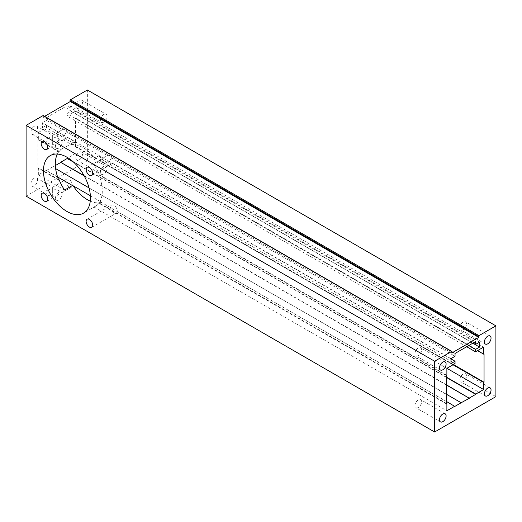 <?xml version="1.0" encoding="UTF-8"?>
<svg xmlns="http://www.w3.org/2000/svg" width="522" height="522" viewBox="0 0 522 522"><rect width="100%" height="100%" fill="white"/><g stroke="black" fill="none" stroke-linecap="round" stroke-linejoin="round"><path stroke-width="0.39" stroke-dasharray="2.61 1.96" d="M63.253 134.806L103.33 157.938A4.685 2.701 -120 0 0 103.154 162.792L94.893 158.022A33.219 19.177 -120 0 0 71.69 144.627L63.43 139.857A4.685 2.701 -120 0 0 63.253 134.806L67.345 132.444L107.415 155.582A4.685 2.701 60 0 1 107.506 155.523A4.685 2.701 60 0 1 112.282 158.388L455.047 356.285M103.33 157.938L107.415 155.582M58.216 136.849L42.439 127.74L46.523 125.384L62.301 134.493L58.216 136.849A4.685 2.701 -120 0 1 58.392 131.994L42.439 122.787L42.439 127.74M103.154 162.792L107.238 160.437L98.978 155.667L94.893 158.022M113.933 212.937A4.685 2.701 60 0 1 110.873 208.807A4.685 2.701 60 0 1 111.591 205.055A4.685 2.701 60 0 1 113.933 205.29A4.685 2.701 60 0 1 116.993 209.413A4.685 2.701 60 0 1 116.275 213.165A4.685 2.701 60 0 1 113.933 212.937M68.995 186.993A4.685 2.701 60 0 1 65.935 182.863A4.685 2.701 60 0 1 66.653 179.111A4.685 2.701 60 0 1 68.995 179.346A4.685 2.701 60 0 1 72.056 183.47A4.685 2.701 60 0 1 71.338 187.222A4.685 2.701 60 0 1 68.995 186.993M52.657 196.422L52.657 187.196L52.657 188.781L47.972 189.897C45.414 191.698 45.414 193.505 47.972 195.306L52.657 196.422L57.335 195.306C59.893 193.505 59.893 191.698 57.335 189.897L52.657 188.781L52.657 196.422M34.269 178.165A4.685 2.701 120 0 0 31.209 182.289A4.685 2.701 120 0 0 31.927 186.041A4.685 2.701 120 0 0 36.312 183.816A4.685 2.701 120 0 0 36.612 177.93A4.685 2.701 120 0 0 34.269 178.165M103.721 114.481A4.685 2.701 120 0 0 100.661 118.611A4.685 2.701 120 0 0 101.379 122.363A4.685 2.701 120 0 0 103.721 122.128A4.685 2.701 120 0 0 106.775 118.005A4.685 2.701 120 0 0 106.057 114.253A4.685 2.701 120 0 0 103.721 114.481M103.721 166.374A4.685 2.701 120 0 0 100.661 170.498A4.685 2.701 120 0 0 101.379 174.25A4.685 2.701 120 0 0 103.721 174.015A4.685 2.701 120 0 0 106.775 169.891A4.685 2.701 120 0 0 106.057 166.14A4.685 2.701 120 0 0 103.721 166.374M463.216 329.682A4.685 2.701 -60 0 1 460.874 329.917A4.685 2.701 -60 0 1 460.156 326.165A4.685 2.701 -60 0 1 463.216 322.035A4.685 2.701 -60 0 1 465.559 321.806A4.685 2.701 -60 0 1 466.276 325.558A4.685 2.701 -60 0 1 463.216 329.682M418.279 355.626A4.685 2.701 -60 0 1 415.943 355.86A4.685 2.701 -60 0 1 415.225 352.109A4.685 2.701 -60 0 1 418.279 347.985A4.685 2.701 -60 0 1 420.621 347.75A4.685 2.701 -60 0 1 421.339 351.502A4.685 2.701 -60 0 1 418.279 355.626M418.279 407.519A4.685 2.701 -60 0 1 415.943 407.747A4.685 2.701 -60 0 1 415.225 403.995A4.685 2.701 -60 0 1 418.279 399.872A4.685 2.701 -60 0 1 420.621 399.637A4.685 2.701 -60 0 1 421.339 403.389A4.685 2.701 -60 0 1 418.279 407.519M463.216 381.575A4.685 2.701 -60 0 1 460.874 381.804A4.685 2.701 -60 0 1 460.156 378.052A4.685 2.701 -60 0 1 463.216 373.928A4.685 2.701 -60 0 1 465.559 373.693A4.685 2.701 -60 0 1 466.276 377.445A4.685 2.701 -60 0 1 463.216 381.575M79.207 107.976A4.685 2.701 120 0 0 82.267 103.852A4.685 2.701 120 0 0 81.549 100.1A4.685 2.701 120 0 0 79.207 100.328A4.685 2.701 120 0 0 76.147 104.459A4.685 2.701 120 0 0 76.864 108.211A4.685 2.701 120 0 0 79.207 107.976M79.207 159.869A4.685 2.701 120 0 0 82.267 155.739A4.685 2.701 120 0 0 81.549 151.987A4.685 2.701 120 0 0 79.207 152.222A4.685 2.701 120 0 0 76.147 156.346A4.685 2.701 120 0 0 76.864 160.097A4.685 2.701 120 0 0 79.207 159.869M451.726 353.016L43.202 117.156L43.45 115.962A0.581 0.333 120 0 0 43.463 115.832M44.651 116.321L43.202 117.156M455.047 353.453L46.523 117.6L46.523 120.425L62.477 129.639A4.685 2.701 60 0 1 62.568 129.58A4.685 2.701 60 0 1 67.345 132.444M58.392 131.994L62.477 129.639M46.523 120.425L42.439 122.787M479.561 342.132L71.038 106.279L66.953 108.635L473.023 343.078M66.953 108.635L66.953 105.803L475.477 341.662M46.523 117.6L66.953 105.803M450.962 358.647L108.191 160.75L112.282 158.388M450.962 363.599L108.367 165.8A4.685 2.701 -120 0 0 108.191 160.75M108.367 165.8L112.452 163.445L450.962 358.882M461.174 402.984L55.632 168.613M89.053 187.907L446.467 394.26M446.467 385.06L84.212 175.914M52.657 167.131L55.352 165.572M446.467 384.825L84.022 175.568M446.467 377.471L73.674 162.238M446.467 377.145L72.643 161.318M453.005 364.78L75.122 146.61L75.122 153.683L67.951 157.827M75.122 153.683L93.829 164.482A33.219 19.177 -120 0 1 99.245 174.687L98.841 174.922A33.219 19.177 60 0 1 98.841 203.228L99.245 202.993A33.219 19.177 -120 0 1 95.82 206.04L83.559 213.113M453.416 364.539L75.533 146.375L75.122 146.61M484.051 353.929L75.533 118.07L75.122 118.305L477.519 350.627M75.533 146.375L75.533 118.07M466.688 346.732L66.953 115.949L75.122 111.232L75.122 118.305M75.122 111.232L483.646 347.091M66.953 115.949L66.953 113.587L468.736 345.557M472.821 343.195L71.038 111.232L71.038 106.279M66.953 113.587L71.038 111.232M26.1 196.142L87.376 160.763L495.9 396.616M87.376 160.763L87.376 89.999M90.371 195.743L101.738 202.308A33.219 19.177 60 0 1 90.267 201.14M446.467 401.47L101.496 202.451L454.806 406.429M101.679 202.412L93.829 206.94L446.878 410.768M93.829 206.94A33.219 19.177 -120 0 0 95.82 206.04M446.467 403.46L99.245 202.993M446.467 403.93L98.841 203.228M98.841 174.922L446.467 375.625M446.878 375.39L99.245 174.687M98.978 155.667A33.219 19.177 60 0 1 101.999 159.771L93.829 164.482M101.999 159.771L455.047 363.599M112.452 163.445A4.685 2.701 60 0 1 112.191 163.634A4.685 2.701 60 0 1 109.848 163.406A4.685 2.701 60 0 1 107.238 160.437M63.43 139.857L67.514 137.501L75.781 142.271L71.69 144.627M67.514 137.501A4.685 2.701 60 0 1 67.253 137.691A4.685 2.701 60 0 1 64.911 137.462A4.685 2.701 60 0 1 62.301 134.493M46.523 125.384L46.523 127.74L72.754 142.884A33.219 19.177 60 0 1 75.781 142.271M72.754 142.884L64.584 147.602A33.219 19.177 -120 0 0 62.601 148.502A33.219 19.177 -120 0 0 59.169 151.55L38.354 139.531L38.354 132.457L64.584 147.602M38.354 132.457L46.523 127.74M59.169 151.55L58.758 151.785L37.949 139.772L38.354 139.531M57.361 154.049A33.219 19.177 60 0 1 58.758 151.785M58.758 180.09L37.949 168.071L38.354 167.836L58.516 179.477M37.949 139.772L37.949 168.071M57.603 176.965L46.204 170.381L38.354 174.909L64.584 190.054M38.354 174.909L38.354 167.836M52.657 166.89L46.282 170.57L72.773 185.865M52.657 144.535L52.657 135.302L52.657 136.888L47.972 138.01C45.414 139.811 45.414 141.612 47.972 143.413L52.657 144.535L57.335 143.413C59.893 141.612 59.893 139.811 57.335 138.01L52.657 136.888L52.657 144.535M34.269 126.278A4.685 2.701 120 0 0 31.209 130.402A4.685 2.701 120 0 0 31.927 134.154A4.685 2.701 120 0 0 36.612 131.453A4.685 2.701 120 0 0 36.612 126.043A4.685 2.701 120 0 0 34.269 126.278M58.784 192.318A4.685 2.701 120 0 0 55.724 196.442A4.685 2.701 120 0 0 56.441 200.194A4.685 2.701 120 0 0 61.126 197.492A4.685 2.701 120 0 0 61.126 192.083A4.685 2.701 120 0 0 58.784 192.318M58.784 140.425A4.685 2.701 120 0 0 55.724 144.555A4.685 2.701 120 0 0 56.441 148.307A4.685 2.701 120 0 0 61.126 145.599A4.685 2.701 120 0 0 61.126 140.196A4.685 2.701 120 0 0 58.784 140.425M451.967 351.815L43.45 115.962M91.761 227.318L116.275 213.165M87.083 219.207L111.591 205.055M57.335 195.306L71.338 187.222M36.612 177.93L52.657 187.196L66.653 179.111M31.927 186.041L47.972 195.306M76.864 108.211L101.379 122.363M81.549 100.1L106.057 114.253M76.864 160.097L101.379 174.25M81.549 151.987L106.057 166.14M490.073 335.959L465.559 321.806M485.388 344.07L460.874 329.917M445.136 361.903L420.621 347.75M440.451 370.013L415.943 355.86M445.136 413.789L420.621 399.637M440.451 421.9L415.943 407.747M490.073 387.846L465.559 373.693M485.388 395.957L460.874 381.804M31.927 134.154L47.972 143.413M36.612 126.043L52.657 135.302L62.568 129.58M62.601 148.502L50.34 155.576M46.823 201.375L52.657 198.008L56.441 200.194M42.145 193.264L47.972 189.897M57.335 189.897L61.126 192.083M91.761 175.431L112.191 163.634M87.083 167.321L107.506 155.523M46.823 149.488L52.657 146.121L56.441 148.307M42.145 141.377L47.972 138.01M57.335 138.01L61.126 140.196M57.335 143.413L67.253 137.691"/><path stroke-width="0.78" d="M70.274 101.529L478.798 337.388L451.726 353.016L451.967 351.815A0.581 0.333 120 0 0 451.576 351.45L434.624 361.237L434.624 432.001L495.9 396.616L495.9 325.858L478.948 335.646A0.581 0.333 120 0 0 478.55 336.468L70.033 100.615L70.274 101.529L44.651 116.321M43.463 115.832A0.581 0.333 120 0 0 43.052 115.59L26.1 125.384L26.1 196.142L434.624 432.001M473.023 343.078L475.477 344.494L479.561 342.132L479.561 347.091L475.477 349.446L475.477 351.802L483.646 347.091L483.646 354.164L477.519 350.627M475.477 344.494L475.477 341.662L455.047 353.453L455.047 356.285L450.962 358.647L450.962 363.599L455.047 361.237L455.047 363.599L446.878 368.317L483.646 389.542L475.796 394.077L446.467 377.145M487.731 336.188A4.685 2.701 120 0 0 484.67 340.318A4.685 2.701 120 0 0 485.388 344.07A4.685 2.701 120 0 0 490.073 341.362A4.685 2.701 120 0 0 490.073 335.959A4.685 2.701 120 0 0 487.731 336.188M442.793 362.131A4.685 2.701 120 0 0 439.733 366.261A4.685 2.701 120 0 0 440.451 370.013A4.685 2.701 120 0 0 445.136 367.305A4.685 2.701 120 0 0 445.136 361.903A4.685 2.701 120 0 0 442.793 362.131M442.793 414.024A4.685 2.701 120 0 0 439.733 418.148A4.685 2.701 120 0 0 440.451 421.9A4.685 2.701 120 0 0 445.136 419.199A4.685 2.701 120 0 0 445.136 413.789A4.685 2.701 120 0 0 442.793 414.024M487.731 388.081A4.685 2.701 120 0 0 484.67 392.205A4.685 2.701 120 0 0 485.388 395.957A4.685 2.701 120 0 0 490.073 393.255A4.685 2.701 120 0 0 490.073 387.846A4.685 2.701 120 0 0 487.731 388.081M495.9 325.858L87.376 89.999L70.424 99.793A0.581 0.333 120 0 0 70.033 100.615M478.798 337.388L478.55 336.468M450.962 358.882L455.047 361.237M55.632 168.613L89.053 187.907M446.467 394.26L461.174 402.749L454.806 406.429L446.467 401.47M446.467 385.06L469.343 398.266L461.174 402.749M84.212 175.914L60.826 162.414L84.022 175.568M55.352 165.572L60.826 162.414M469.343 398.266L446.467 384.825M73.674 162.238L67.194 158.499L60.826 162.179M446.467 377.471L475.718 394.358L469.343 398.032M72.643 161.318L67.194 158.499M67.951 157.827L67.273 158.218M453.416 364.539L484.051 382.228L483.646 382.469L483.646 389.542M483.646 382.469L453.005 364.78M484.051 382.228L484.051 353.929L483.646 354.164M466.688 346.732L475.477 351.802M468.736 345.557L475.477 349.446M479.561 347.091L472.821 343.195M90.267 201.14A33.219 19.177 60 0 1 73.015 185.728L90.371 195.743M454.727 406.24L446.878 410.768L446.878 403.695L446.467 403.46M446.878 368.317L446.878 375.39L446.467 375.625L446.467 403.93L446.878 403.695M58.516 179.477L59.169 179.855L58.758 180.09A33.219 19.177 60 0 1 57.361 154.049M59.169 179.855A33.219 19.177 -120 0 0 64.584 190.054L72.434 185.525L57.603 176.965M73.015 185.728L72.434 185.525M26.1 125.384L434.624 361.237M66.953 157.22A33.219 19.177 60 0 1 88.655 186.498A33.219 19.177 60 0 1 83.559 213.113A33.219 19.177 60 0 1 52.591 197.518A33.219 19.177 60 0 1 50.34 155.576A33.219 19.177 60 0 1 66.953 157.22M44.481 149.253A4.685 2.701 60 0 1 41.427 145.129A4.685 2.701 60 0 1 42.145 141.377A4.685 2.701 60 0 1 46.823 144.079A4.685 2.701 60 0 1 46.823 149.488A4.685 2.701 60 0 1 44.481 149.253M89.419 175.196A4.685 2.701 60 0 1 86.365 171.072A4.685 2.701 60 0 1 87.083 167.321A4.685 2.701 60 0 1 91.761 170.022A4.685 2.701 60 0 1 91.761 175.431A4.685 2.701 60 0 1 89.419 175.196M89.419 227.09A4.685 2.701 60 0 1 86.365 222.959A4.685 2.701 60 0 1 87.083 219.207A4.685 2.701 60 0 1 91.761 221.909A4.685 2.701 60 0 1 91.761 227.318A4.685 2.701 60 0 1 89.419 227.09M44.481 201.14A4.685 2.701 60 0 1 41.427 197.016A4.685 2.701 60 0 1 42.145 193.264A4.685 2.701 60 0 1 46.823 195.965A4.685 2.701 60 0 1 46.823 201.375A4.685 2.701 60 0 1 44.481 201.14M451.576 351.45L43.052 115.59M478.948 335.646L70.424 99.793M451.863 351.423L43.346 115.564"/></g></svg>
